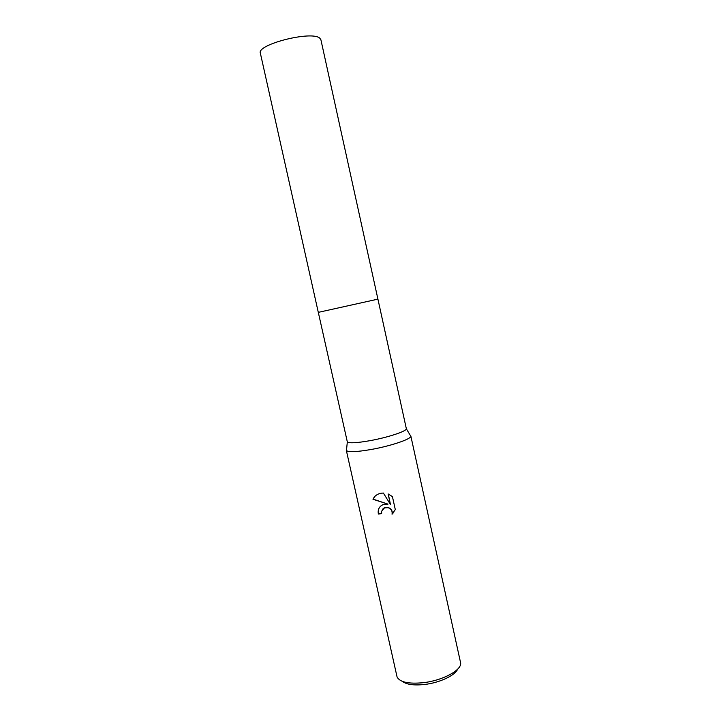 <?xml version="1.0" encoding="UTF-8"?>
<svg xmlns="http://www.w3.org/2000/svg" width="721" height="721" viewBox="0 0 721 721"><rect width="100%" height="100%" fill="white"/><g stroke="black" fill="none" stroke-linecap="round" stroke-linejoin="round"><path stroke-width="1.08" d="M318.303 312.364L347.333 441.919C349.288 443.397 356.94 442.964 370.279 440.621C387.844 437.44 406.347 431.32 406.365 428.824L377.921 299.143L318.294 312.364L260.371 53.246C256.288 44.477 312.202 30.309 319.845 38.258L320.917 39.826L377.921 299.143M346.549 449.489L346.44 450.58C348.567 452.337 356.922 451.95 371.504 449.426C390.737 445.993 410.916 439.161 410.835 436.304L410.267 435.358M383.716 504.394L388.033 504.132L372.991 499.283C374.496 495.967 377.245 493.939 381.229 493.2L383.392 493.056L390.458 504.484L388.123 493.957L392.422 496.598L395.297 509.576L392.044 514.244C392.539 511.063 391.26 508.882 388.204 507.71L384.491 507.872L381.634 511.18L381.634 513.631L378.363 514.037C377.57 509.305 379.354 506.097 383.716 504.394M346.314 450.31L397.082 677.01C399.858 682.201 408.609 684.094 423.335 682.688C442.676 680.552 461.837 670.142 460.629 662.923L410.835 436.007M402.489 681.417C406.563 684.58 413.926 685.599 424.597 684.472C439.567 682.787 455.122 675.478 457.592 669.205M374.668 496.634L373.108 499.139L388.033 504.132M388.286 494.02L390.458 504.484M383.698 504.294C379.426 506.034 377.687 509.224 378.48 513.884L381.607 513.505M382.599 509.26C384.059 507.548 385.96 506.98 388.313 507.566C391.368 508.738 392.648 510.91 392.152 514.091L393.756 512.352M406.365 428.824L410.835 436.304M347.333 441.919L346.44 450.58"/></g></svg>
